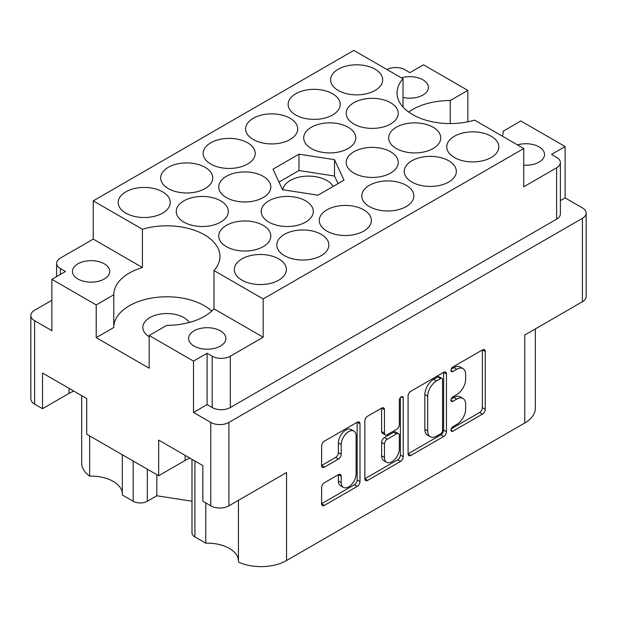 <?xml version="1.0" encoding="UTF-8"?>
<svg xmlns="http://www.w3.org/2000/svg" width="617" height="617" viewBox="0 0 617 617"><rect width="100%" height="100%" fill="white"/><g stroke="black" fill="none" stroke-linecap="round" stroke-linejoin="round"><path stroke-width="0.93" d="M523.764 165.171A18.626 10.751 0 0 0 544.518 154.489A18.626 10.751 0 0 0 539.057 146.885A18.626 10.751 0 0 0 517.486 144.887M403.017 97.463A18.626 10.751 0 0 0 428.383 87.437A18.626 10.751 0 0 0 422.93 79.832A18.626 10.751 0 0 0 401.351 77.842M189.334 322.475A24.032 13.875 0 0 0 183.874 317.608A24.032 13.875 0 0 0 157.682 314.601A24.032 13.875 0 0 0 142.843 327.419A24.032 13.875 0 0 0 149.175 336.805M77.943 279.015A18.626 10.751 180 0 1 72.482 271.411A18.626 10.751 180 0 1 83.981 261.477A18.626 10.751 180 0 1 104.281 263.806A18.626 10.751 180 0 1 109.741 271.411A18.626 10.751 180 0 1 98.242 281.344A18.626 10.751 180 0 1 77.943 279.015M194.07 346.06A18.626 10.751 180 0 1 188.617 338.455A18.626 10.751 180 0 1 200.116 328.522A18.626 10.751 180 0 1 220.408 330.851A18.626 10.751 180 0 1 225.868 338.455A18.626 10.751 180 0 1 214.369 348.389A18.626 10.751 180 0 1 194.07 346.06M238.447 500.318L238.447 562.033A36.048 20.816 180 0 0 286.543 560.537L524.759 423L524.759 335.023L582.394 301.744L582.394 218.341A12.818 7.404 0 0 0 586.15 213.112A12.818 7.404 0 0 0 582.394 207.875L565.118 197.903L565.118 146.553L520.787 120.963L503.194 131.244M194.918 461.022L194.918 536.898L205.769 543.168A31.243 18.04 180 0 1 229.331 548.428A31.243 18.04 180 0 1 238.447 560.336M147.332 469.198L147.332 501.251A10.011 5.784 180 0 1 133.172 501.251L122.32 494.988L122.32 454.76M122.32 493.291A31.243 18.04 0 0 0 113.204 481.383A31.243 18.04 0 0 0 89.642 476.116A36.048 20.816 180 0 1 81.675 463.074L81.675 395.644M502.469 136.226A53.077 30.642 0 0 0 503.194 131.182A53.077 30.642 0 0 0 503.194 131.12M93.236 200.849L353.819 50.401L403.017 78.799A53.077 30.642 0 0 0 397.047 92.92A53.077 30.642 0 0 0 412.588 114.585A53.077 30.642 0 0 0 474.573 120.114L523.764 148.52L263.181 298.96L213.983 270.562A53.077 30.642 180 0 0 219.953 256.448A53.077 30.642 180 0 0 142.427 229.246L93.236 200.849L93.236 239.111L60.381 258.083A12.818 7.404 0 0 0 56.625 263.312A12.818 7.404 0 0 0 60.381 268.549L65.479 271.488L51.882 279.339L96.213 304.929L96.213 337.638L113.806 327.48L113.806 294.772L96.213 304.929M353.919 431.129L351.081 429.494A10.52 6.07 120 0 0 345.828 430.018A10.52 6.07 120 0 0 338.386 442.898L341.224 444.533A10.52 6.07 120 0 1 348.659 431.653A10.52 6.07 120 0 1 353.919 431.129A10.52 6.07 120 0 1 356.094 435.941L356.094 473.987A10.52 6.07 120 0 1 351.505 484.569A10.52 6.07 120 0 1 343.399 487.391A10.52 6.07 120 0 1 341.224 482.579L341.224 476.231A3.933 2.267 120 0 0 340.407 474.434A3.933 2.267 120 0 0 338.44 474.627L324.403 482.733A3.933 2.267 120 0 0 321.619 487.553L321.619 503.765A3.933 2.267 120 0 0 322.436 505.562A3.933 2.267 120 0 0 324.403 505.369L357.204 486.427A3.933 2.267 120 0 0 359.989 481.615L359.989 423.825A3.933 2.267 120 0 0 359.171 422.028A3.933 2.267 120 0 0 357.204 422.221L324.403 441.163A3.933 2.267 120 0 0 321.619 445.975L321.619 465.557A3.933 2.267 120 0 0 322.436 467.362A3.933 2.267 120 0 0 324.403 467.162L338.44 459.056A3.933 2.267 120 0 0 341.224 454.243L341.224 444.533M401.274 396.777L403.217 397.903A2.753 1.589 120 0 0 402.646 396.646A2.753 1.589 120 0 0 401.274 396.777A2.753 1.589 120 0 0 399.33 400.148L399.33 424.55A3.933 2.267 120 0 1 396.546 429.363L387.237 434.738A3.933 2.267 120 0 1 385.27 434.939A3.933 2.267 120 0 1 384.453 433.134L384.453 409.703A3.933 2.267 120 0 0 383.635 407.899A3.933 2.267 120 0 0 381.676 408.099L384.453 409.703M491.194 136.249A26.037 15.032 0 0 0 462.819 132.994A26.037 15.032 0 0 0 446.747 146.885A26.037 15.032 0 0 0 454.367 157.512A26.037 15.032 0 0 0 482.741 160.767A26.037 15.032 0 0 0 498.821 146.885A26.037 15.032 0 0 0 491.194 136.249M433.126 127.256A26.037 15.032 0 0 0 404.752 124.002A26.037 15.032 0 0 0 388.679 137.884A26.037 15.032 0 0 0 396.307 148.52A26.037 15.032 0 0 0 424.681 151.774A26.037 15.032 0 0 0 440.754 137.884A26.037 15.032 0 0 0 433.126 127.256M390.638 151.79A26.037 15.032 0 0 0 362.264 148.527A26.037 15.032 0 0 0 346.191 162.418A26.037 15.032 0 0 0 353.819 173.045A26.037 15.032 0 0 0 382.193 176.308A26.037 15.032 0 0 0 398.266 162.418A26.037 15.032 0 0 0 390.638 151.79M305.67 200.849A26.037 15.032 0 0 0 277.295 197.587A26.037 15.032 0 0 0 261.222 211.477A26.037 15.032 0 0 0 268.842 222.105A26.037 15.032 0 0 0 297.224 225.359A26.037 15.032 0 0 0 313.297 211.477A26.037 15.032 0 0 0 305.67 200.849M263.181 225.375A26.037 15.032 0 0 0 234.807 222.12A26.037 15.032 0 0 0 218.734 236.002A26.037 15.032 0 0 0 226.362 246.63A26.037 15.032 0 0 0 254.736 249.893A26.037 15.032 0 0 0 270.809 236.002A26.037 15.032 0 0 0 263.181 225.375M448.706 160.782A26.037 15.032 0 0 0 420.331 157.52A26.037 15.032 0 0 0 404.258 171.41A26.037 15.032 0 0 0 411.886 182.038A26.037 15.032 0 0 0 440.26 185.301A26.037 15.032 0 0 0 456.333 171.41A26.037 15.032 0 0 0 448.706 160.782M406.217 185.308A26.037 15.032 0 0 0 377.843 182.054A26.037 15.032 0 0 0 361.77 195.944A26.037 15.032 0 0 0 369.398 206.572A26.037 15.032 0 0 0 397.772 209.826A26.037 15.032 0 0 0 413.845 195.944A26.037 15.032 0 0 0 406.217 185.308M363.729 209.842A26.037 15.032 0 0 0 335.355 206.579A26.037 15.032 0 0 0 319.282 220.47A26.037 15.032 0 0 0 326.91 231.097A26.037 15.032 0 0 0 355.284 234.36A26.037 15.032 0 0 0 371.357 220.47A26.037 15.032 0 0 0 363.729 209.842M321.249 234.367A26.037 15.032 0 0 0 292.874 231.113A26.037 15.032 0 0 0 276.802 244.995A26.037 15.032 0 0 0 284.422 255.631A26.037 15.032 0 0 0 312.796 258.885A26.037 15.032 0 0 0 328.869 244.995A26.037 15.032 0 0 0 321.249 234.367M162.633 191.848A26.037 15.032 0 0 0 134.259 188.594A26.037 15.032 0 0 0 118.179 202.484A26.037 15.032 0 0 0 125.806 213.112A26.037 15.032 0 0 0 154.181 216.366A26.037 15.032 0 0 0 170.253 202.484A26.037 15.032 0 0 0 162.633 191.848M205.114 167.323A26.037 15.032 0 0 0 176.74 164.06A26.037 15.032 0 0 0 160.667 177.951A26.037 15.032 0 0 0 168.294 188.578A26.037 15.032 0 0 0 196.669 191.841A26.037 15.032 0 0 0 212.742 177.951A26.037 15.032 0 0 0 205.114 167.323M247.602 142.797A26.037 15.032 0 0 0 219.228 139.535A26.037 15.032 0 0 0 203.155 153.425A26.037 15.032 0 0 0 210.783 164.053A26.037 15.032 0 0 0 239.157 167.307A26.037 15.032 0 0 0 255.23 153.425A26.037 15.032 0 0 0 247.602 142.797M290.09 118.263A26.037 15.032 0 0 0 261.716 115.009A26.037 15.032 0 0 0 245.643 128.891A26.037 15.032 0 0 0 253.271 139.519A26.037 15.032 0 0 0 281.645 142.782A26.037 15.032 0 0 0 297.718 128.891A26.037 15.032 0 0 0 290.09 118.263M332.578 93.738A26.037 15.032 0 0 0 304.204 90.475A26.037 15.032 0 0 0 288.131 104.366A26.037 15.032 0 0 0 295.751 114.993A26.037 15.032 0 0 0 324.126 118.248A26.037 15.032 0 0 0 340.198 104.366A26.037 15.032 0 0 0 332.578 93.738M220.693 200.849A26.037 15.032 0 0 0 192.319 197.587A26.037 15.032 0 0 0 176.246 211.477A26.037 15.032 0 0 0 183.874 222.105A26.037 15.032 0 0 0 212.248 225.359A26.037 15.032 0 0 0 228.321 211.477A26.037 15.032 0 0 0 220.693 200.849M263.181 176.315A26.037 15.032 0 0 0 234.807 173.061A26.037 15.032 0 0 0 218.734 186.943A26.037 15.032 0 0 0 226.362 197.579A26.037 15.032 0 0 0 254.736 200.833A26.037 15.032 0 0 0 270.809 186.943A26.037 15.032 0 0 0 263.181 176.315M278.761 258.901A26.037 15.032 0 0 0 250.386 255.639A26.037 15.032 0 0 0 234.313 269.529A26.037 15.032 0 0 0 241.941 280.157A26.037 15.032 0 0 0 270.315 283.419A26.037 15.032 0 0 0 286.388 269.529A26.037 15.032 0 0 0 278.761 258.901M348.158 127.256A26.037 15.032 0 0 0 319.776 124.002A26.037 15.032 0 0 0 303.703 137.884A26.037 15.032 0 0 0 311.33 148.52A26.037 15.032 0 0 0 339.705 151.774A26.037 15.032 0 0 0 355.778 137.884A26.037 15.032 0 0 0 348.158 127.256M390.638 102.73A26.037 15.032 0 0 0 362.264 99.468A26.037 15.032 0 0 0 346.191 113.358A26.037 15.032 0 0 0 353.819 123.986A26.037 15.032 0 0 0 382.193 127.249A26.037 15.032 0 0 0 398.266 113.358A26.037 15.032 0 0 0 390.638 102.73M375.059 69.204A26.037 15.032 0 0 0 346.685 65.95A26.037 15.032 0 0 0 330.612 79.832A26.037 15.032 0 0 0 338.239 90.468A26.037 15.032 0 0 0 366.614 93.722A26.037 15.032 0 0 0 382.687 79.832A26.037 15.032 0 0 0 375.059 69.204M333.103 186.481A25.837 14.916 0 0 0 326.771 180.488A25.837 14.916 0 0 0 299.661 177.017A25.837 14.916 0 0 0 282.763 189.735M286.543 560.537L286.543 472.553L228.907 505.832A12.818 7.404 180 0 1 210.783 505.832L202.854 501.251L202.854 465.604L158.662 440.091L158.662 475.738L86.719 434.206L86.719 398.551L42.534 373.046L42.534 408.693L34.606 404.112A12.818 7.404 180 0 1 30.85 398.883L30.85 315.48A12.818 7.404 0 0 0 34.606 320.717L51.882 330.689L51.882 279.339M194.918 536.898A10.011 5.784 180 0 1 191.987 532.81L191.987 459.326M147.332 501.251L156.826 495.775L191.987 501.212M535.325 328.923L535.325 408.284A36.048 20.816 180 0 1 524.759 423M207.096 404.605L212.194 407.544L212.194 356.202L207.096 353.256L207.096 404.605L193.507 412.457L210.783 422.429A12.818 7.404 0 0 0 228.907 422.429L582.394 218.341M193.507 412.457L193.507 361.107L149.175 335.509L149.175 368.218L96.213 337.638M158.662 475.738L185.146 460.452A31.243 18.04 180 0 1 189.982 458.169M73.847 391.124A31.243 18.04 0 0 0 69.019 393.407L42.534 408.693M467.825 121.804L467.825 90.383L423.493 64.793L409.904 72.636L404.806 69.698A12.818 7.404 0 0 0 386.967 69.536M586.15 213.112L586.15 296.515A12.818 7.404 180 0 1 582.394 301.744M51.882 300.271L34.606 310.251A12.818 7.404 0 0 0 30.85 315.48M408.084 396.06L408.084 453.842A3.933 2.267 120 0 0 408.901 455.647A3.933 2.267 120 0 0 410.868 455.446L443.669 436.504A3.933 2.267 120 0 0 446.453 431.692L446.453 373.91A3.933 2.267 120 0 0 445.636 372.105A3.933 2.267 120 0 0 443.669 372.298L410.868 391.24A3.933 2.267 120 0 0 408.084 396.06M456.742 424.465L452.917 426.679A2.753 1.589 120 0 0 451.12 429.1A2.753 1.589 120 0 0 451.536 431.306A2.753 1.589 120 0 0 452.917 431.167L482.455 414.115A3.933 2.267 120 0 0 485.24 409.302L485.24 351.513A3.933 2.267 120 0 0 484.422 349.716A3.933 2.267 120 0 0 482.455 349.908L452.917 366.961A2.753 1.589 120 0 0 451.12 369.39A2.753 1.589 120 0 0 451.536 371.596A2.753 1.589 120 0 0 452.917 371.457L456.742 369.251A12.579 7.265 120 0 1 463.028 368.627A12.579 7.265 120 0 1 465.634 374.388L465.634 379.2A12.579 7.265 120 0 1 456.742 394.61L452.917 396.824A2.753 1.589 120 0 0 451.12 399.245A2.753 1.589 120 0 0 451.536 401.451A2.753 1.589 120 0 0 452.917 401.312L456.742 399.106A12.579 7.265 120 0 1 463.028 398.482A12.579 7.265 120 0 1 465.634 404.243L465.634 409.063A12.579 7.265 120 0 1 456.742 424.465M364.855 478.746L397.61 459.835L400.441 461.47A3.933 2.267 120 0 0 403.217 456.649L403.217 397.903M400.441 461.47L367.632 480.412A3.933 2.267 120 0 1 365.665 480.604A3.933 2.267 120 0 1 364.855 478.8L364.855 421.018A3.933 2.267 120 0 1 367.632 416.205L381.676 408.099M556.619 167.816A12.818 7.404 0 0 0 560.375 162.579L560.375 213.929A12.818 7.404 180 0 1 556.619 219.166L556.619 167.816L523.764 186.781L523.764 148.52M560.375 162.579A12.818 7.404 0 0 0 556.619 157.35L551.521 154.404L565.118 146.553M282.501 189.697L318.017 195.188L344.016 180.179L334.499 159.672L298.983 154.173L272.984 169.189L282.501 189.697M142.427 229.246L142.427 267.516L93.236 239.111M263.181 298.96L263.181 337.229L213.983 308.824L213.983 270.562M212.194 356.202A12.818 7.404 0 0 0 230.326 356.202L230.326 407.544A12.818 7.404 180 0 1 212.194 407.544M263.181 337.229L230.326 356.202M149.175 335.509L166.767 325.352A53.077 30.642 0 0 0 213.983 308.824M207.096 353.256L193.507 361.107M142.427 267.516A53.077 30.642 0 0 0 113.806 294.71A53.077 30.642 0 0 0 113.806 294.772M565.118 197.903L560.375 200.641M463.028 398.482L460.197 396.847A12.579 7.265 120 0 0 453.904 397.471L456.742 399.106M451.181 399.045L453.904 397.471M463.028 368.627L460.197 366.992A12.579 7.265 120 0 0 453.904 367.616L456.742 369.251M451.181 369.19L453.904 367.616M451.181 428.9L479.625 412.48A3.933 2.267 120 0 0 482.401 407.667L482.401 349.939M408.084 453.78L440.839 434.869A3.933 2.267 120 0 0 443.623 430.057L443.623 372.329M440.615 433.782A2.753 1.589 120 0 0 442.559 430.411L442.559 379.686A2.753 1.589 120 0 0 441.988 378.422A2.753 1.589 120 0 0 440.615 378.56L436.581 380.89A12.579 7.265 120 0 0 427.689 396.299L427.689 430.967A12.579 7.265 120 0 0 430.288 436.728A12.579 7.265 120 0 0 436.581 436.103L440.615 433.782M441.988 378.422L439.157 376.786A2.753 1.589 120 0 0 437.785 376.925L440.615 378.56M430.288 436.728L427.458 435.093A12.579 7.265 120 0 1 424.851 429.332L424.851 394.664A12.579 7.265 120 0 1 433.751 379.254L437.785 376.925M381.622 408.122L381.622 431.499A3.933 2.267 120 0 0 382.432 433.304L385.27 434.939M400.387 397.541L400.387 455.014L403.217 456.649M384.453 457.452A10.52 6.07 120 0 0 386.628 462.272A10.52 6.07 120 0 0 394.733 459.449A10.52 6.07 120 0 0 399.33 448.868L399.33 435.463A3.933 2.267 120 0 0 398.513 433.666A3.933 2.267 120 0 0 396.546 433.859L387.237 439.235A3.933 2.267 120 0 0 384.453 444.055L384.453 457.452L381.622 455.816A10.52 6.07 120 0 0 383.797 460.637L386.628 462.272M398.513 433.666L395.682 432.031A3.933 2.267 120 0 0 393.715 432.224L396.546 433.859M381.622 455.816L381.622 442.42A3.933 2.267 120 0 1 384.399 437.6L393.715 432.224M397.61 459.835A3.933 2.267 120 0 0 400.387 455.014M343.399 487.391L340.569 485.756A10.52 6.07 120 0 1 338.386 480.936L338.386 474.658M321.619 465.503L335.609 457.421A3.933 2.267 120 0 0 338.386 452.608L338.386 442.898M321.619 503.703L354.374 484.792A3.933 2.267 120 0 0 357.158 479.98L357.158 422.252M556.619 219.166L230.326 407.544M403.017 78.799L403.017 107.034M467.825 90.383L450.233 100.54A53.077 30.642 0 0 0 408.662 112.047M113.806 327.357A53.077 30.642 180 0 1 152.191 297.972A53.077 30.642 180 0 1 211.762 311.068M450.233 123.562L450.233 100.54M205.769 543.168L205.769 502.94M156.826 474.674L156.826 495.775M89.642 435.887L89.642 476.116M338.031 183.635L334.499 176.022L298.983 170.531L278.969 182.084M298.983 170.531L298.983 154.173M334.499 176.022L334.499 159.672M210.783 505.832L210.783 422.429M34.606 320.717L34.606 404.112M133.172 501.251L133.172 461.022M228.907 422.429L228.907 505.832M450.973 400.194L452.917 401.312M450.973 370.331L452.917 371.457M482.455 349.908L485.24 351.513M482.401 407.667L485.24 409.302M479.625 412.48L482.455 414.115M450.973 430.049L452.917 431.167M443.669 372.298L446.453 373.91M443.623 430.057L446.453 431.692M440.839 434.869L443.669 436.504M408.084 453.842L410.868 455.446M433.751 379.254L436.581 380.89M424.851 394.664L427.689 396.299M424.851 429.332L427.689 430.967M364.855 478.8L367.632 480.412M381.622 431.499L384.453 433.134M384.399 437.6L387.237 439.235M381.622 442.42L384.453 444.055M338.44 474.627L341.224 476.231M338.386 480.936L341.224 482.579M338.386 452.608L341.224 454.243M335.609 457.421L338.44 459.056M321.619 465.557L324.403 467.162M357.204 422.221L359.989 423.825M357.158 479.98L359.989 481.615M354.374 484.792L357.204 486.427M321.619 503.765L324.403 505.369M60.381 268.549L60.381 274.434M69.019 388.332L69.019 393.407M185.146 455.377L185.146 460.452M56.625 276.601L56.625 263.312"/></g></svg>
